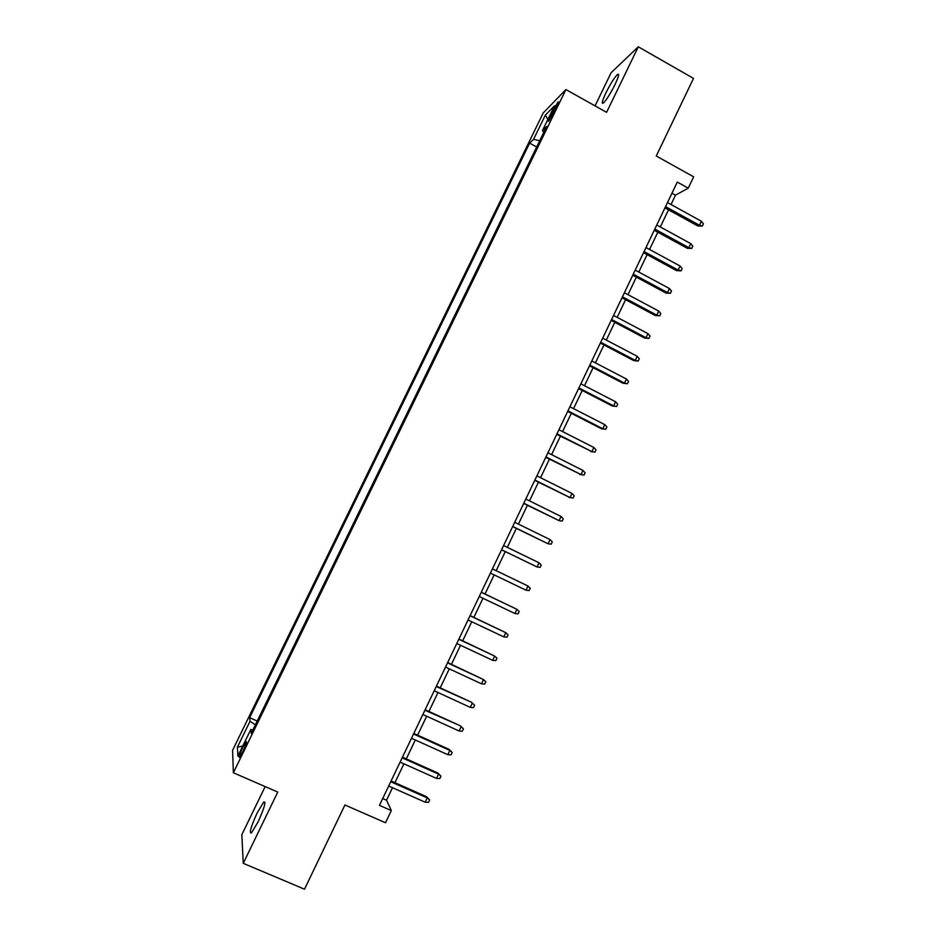 <?xml version="1.0" encoding="UTF-8"?>
<svg xmlns="http://www.w3.org/2000/svg" width="936" height="936" viewBox="0 0 936 936"><rect width="100%" height="100%" fill="white"/><g stroke="black" fill="none" stroke-linecap="round" stroke-linejoin="round"><path stroke-width="1.4" d="M258.032 822.007C264.338 808.002 266.245 801.321 263.765 801.965L257.166 812.904C250.883 826.792 248.976 833.473 251.421 832.97L258.032 822.007M614.987 84.591C618.743 76.565 619.562 73.195 617.479 74.482C614.332 77.676 610.471 83.807 605.908 92.898C602.152 100.924 601.322 104.294 603.416 103.03C606.528 99.895 610.377 93.752 614.987 84.591M242.915 751.409C246.133 744.436 247.186 741.207 246.063 741.71L242.658 747.583C239.452 754.521 238.399 757.762 239.511 757.282L242.915 751.409M265.157 786.591L241.816 834.748L243.266 863.331L304.516 889.2L344.916 804.995L385.515 822.744L391.318 810.576L386.545 800.221L392.512 787.726M543.243 112.917L232.596 750.309L233.368 772.762L565.917 89.563L543.243 112.917M565.917 89.563L606.587 112.332L638.293 46.8L611.103 72.739L595.05 105.873M638.293 46.8L693.494 78.39L656.265 155.996L693.646 176.822L688.241 188.159L677.278 182.075L379.443 805.358L391.318 810.576M552.626 111.033L550.204 116.017C548.227 120.194 547.724 121.902 548.707 121.153L556.522 107.113C558.488 102.948 558.991 101.24 558.02 102.012L552.626 111.033L554.194 111.899M252.919 729.916L250.836 729.46L251.222 733.379L546.671 126.477L542.424 130.642L543.863 132.245M250.836 729.46L237.861 756.101L237.405 747.174L250.006 721.293L249.643 717.69L529.636 143.138L533.555 139.312L545.337 115.14L554.521 105.791L542.424 130.642M243.266 863.331L277.746 792.067L233.368 772.762M671.03 204.528L675.511 195.144L688.241 188.159M394.922 782.683L403.919 763.834M406.282 758.885L415.303 740.002M417.62 735.146L426.652 716.227M428.934 711.465L437.978 692.511M440.212 687.855L449.28 668.866M451.456 664.303L460.535 645.278M462.676 640.809L471.779 621.75M473.862 617.374L482.976 598.291M485.023 594.009L494.161 574.891M496.162 570.679L505.264 551.632M507.312 547.349L516.344 528.43M518.427 524.078L527.401 505.288M529.507 500.877L538.422 482.215M540.563 477.723L549.409 459.19M551.585 454.627L560.383 436.235M562.583 431.601L571.311 413.326M573.557 408.634L582.227 390.487M584.497 385.714L593.108 367.696M595.413 362.864L603.966 344.974M606.306 340.072L614.788 322.3M617.163 317.339L625.587 299.695M627.986 294.664L636.351 277.138M638.797 272.037L647.104 254.65M649.561 249.479L657.809 232.21M660.313 226.98L668.503 209.828M671.966 193.179L675.511 195.144M382.707 798.537L386.545 800.221M539.733 140.751L533.555 139.312M536.679 146.999L529.636 143.138M257.224 721.059L249.643 717.69M250.006 721.293L255.399 724.803M547.899 119.387L545.337 115.14M237.405 747.174L242.763 746.027M664.946 207.874L697.905 226.009L699.485 225.284L665.554 206.61M701.392 221.259L703.404 223.856L702.351 226.091L699.485 225.284L701.392 221.259L667.485 202.574M702.351 226.091L697.905 226.009M654.252 230.268L687.305 248.309L688.849 247.654L654.814 229.074M690.768 243.629L692.792 246.191L691.727 248.438L688.849 247.654L690.768 243.629L656.756 225.026M691.727 248.438L687.305 248.309M643.523 252.708L676.669 270.656L678.179 270.083L644.05 251.597M680.109 266.046L682.145 268.597L681.08 270.832L678.179 270.083L680.109 266.046L645.992 247.537M681.08 270.832L676.669 270.656M632.771 275.219L666.022 293.073L667.497 292.57L633.262 274.178M669.415 288.522L671.475 291.049L670.41 293.296L667.497 292.57L669.415 288.522L635.205 270.118M670.41 293.296L666.022 293.073M621.984 297.777L655.329 315.549L656.779 315.116L622.44 296.817M658.71 311.056L660.781 313.56L659.704 315.818L656.779 315.116L658.71 311.056L624.394 292.746M659.704 315.818L655.329 315.549M611.185 320.404L644.623 338.071L646.027 337.72L611.606 319.515M647.969 333.649L650.052 336.129L648.976 338.387L646.027 337.72L647.969 333.649L613.56 315.432M648.976 338.387L644.623 338.071M600.339 343.079L633.883 360.652L635.263 360.383L600.725 342.272M637.194 356.3L639.3 358.757L638.223 361.027L635.263 360.383L637.194 356.3L602.69 338.177M638.223 361.027L633.883 360.652M589.481 365.812L623.119 383.304L624.452 383.093L589.82 365.087M626.406 379.01L628.524 381.443L627.436 383.713L624.452 383.093L626.406 379.01L591.786 360.98M627.436 383.713L623.119 383.304M578.588 388.604L612.319 406.002L613.63 405.873L578.893 387.96M615.584 401.766L617.713 404.188L616.625 406.47L613.63 405.873L615.584 401.766L580.87 383.842M616.625 406.47L612.319 406.002M567.672 411.466L601.497 428.758L602.772 428.711L567.941 410.892M604.726 424.593L606.879 426.991L605.791 429.273L602.772 428.711L604.726 424.593L569.907 406.762M605.791 429.273L601.497 428.758M556.721 434.374L591.891 451.608L556.955 433.883M593.845 447.478L596.01 449.853L594.922 452.135L591.891 451.608L593.845 447.478L558.932 429.741M594.922 452.135L590.651 451.573M545.746 457.341L580.975 474.552L545.934 456.943M582.941 470.422L585.117 472.774L584.029 475.067L580.975 474.552L582.941 470.422L547.923 452.79M584.029 475.067L579.782 474.458M534.737 480.379L570.036 497.566L534.889 480.051M572.013 493.424L574.201 495.741L573.101 498.046L570.036 497.566L572.013 493.424L536.878 475.886M573.101 498.046L568.877 497.39M523.704 503.463L559.073 520.638L523.821 503.217M561.05 516.485L563.25 518.778L562.15 521.095L559.073 520.638L561.05 516.485L525.821 499.04M512.647 526.617L548.075 543.769L512.717 526.453M550.052 539.604L552.275 541.885L551.175 544.19L548.075 543.769L550.052 539.604L514.718 522.265M501.556 549.83L537.053 566.959L501.591 549.748M539.031 562.782L541.265 565.04L540.166 567.356L537.053 566.959L539.031 562.782L503.591 545.548M527.986 586.018L530.244 588.253L529.132 590.581L525.997 590.207L490.429 573.089L525.997 590.207L527.986 586.018L492.441 568.889M514.917 613.525L518.064 613.864L519.176 611.536L516.906 609.324L514.917 613.525L479.244 596.513M481.256 592.289L516.906 609.324L481.291 592.219M503.802 636.889L506.973 637.205L508.084 634.865L505.803 632.678L503.802 636.889L468.023 619.983M470.047 615.748L505.803 632.678L470.118 615.607M492.664 660.325L495.858 660.605L496.969 658.265L494.664 656.101L492.664 660.325L456.78 643.523M458.804 639.276L494.664 656.101L458.921 639.042M481.49 683.818L484.708 684.076L485.819 681.724L483.502 679.583L481.49 683.818L445.501 667.111M447.537 662.863L483.502 679.583L447.689 662.548M436.235 686.509L471.463 702.246L474.646 705.241L472.317 703.135L470.293 707.37L434.199 690.78M471.463 702.246L436.433 686.111M474.646 705.241L473.522 707.593L470.293 707.37M424.909 710.225L460.278 725.774L463.437 728.828L461.097 726.734L459.073 730.993L422.861 714.496M460.278 725.774L425.143 709.734M463.437 728.828L462.314 731.18L459.073 730.993M413.548 734L449.842 750.403L449.069 749.362L452.205 752.462L449.842 750.403L447.806 754.673L411.501 738.282M449.069 749.362L413.817 733.426M452.205 752.462L451.082 754.837L447.806 754.673M402.164 757.832L438.563 774.13L437.826 773.007L440.938 776.166L438.563 774.13L436.527 778.413L400.105 762.126M437.826 773.007L402.468 757.177M440.938 776.166L439.803 778.541L436.527 778.413M390.745 781.724L427.249 797.917L426.547 796.712L429.647 799.941L427.249 797.917L425.213 802.21L388.686 786.041M426.547 796.712L391.096 780.987M429.647 799.941L428.512 802.316L425.213 802.21M551.608 116.801L550.204 116.017M265.017 802.503L263.765 801.965M618.614 75.126L617.479 74.482"/></g></svg>
